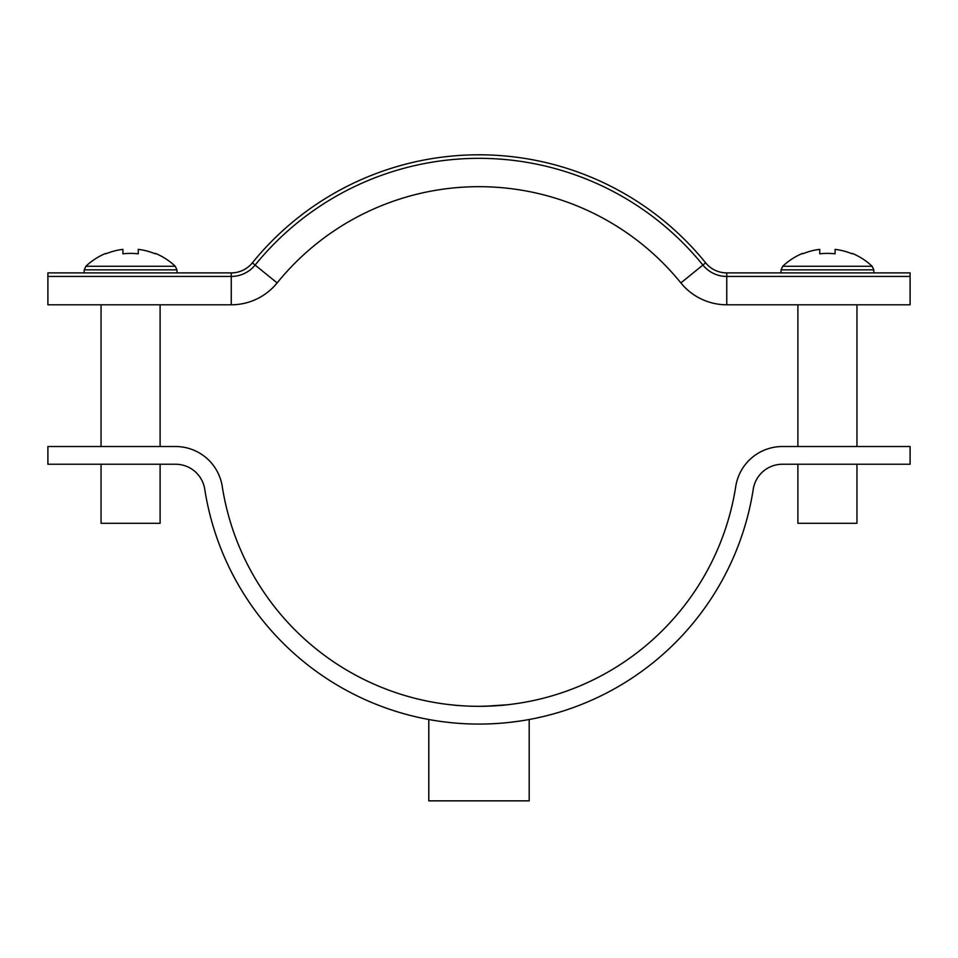 <?xml version="1.0" encoding="UTF-8"?>
<svg xmlns="http://www.w3.org/2000/svg" width="958" height="958" viewBox="0 0 958 958"><rect width="100%" height="100%" fill="white"/><g stroke="black" fill="none" stroke-linecap="round" stroke-linejoin="round"><path stroke-width="1.44" d="M457.768 705.495L454.451 705.208M479 706.369C440.908 704.537 440.908 704.537 479 706.369L496.04 705.807M508.53 722.512L520.936 720.895M428.801 719.506L428.801 800.852L529.199 800.852L529.199 719.506M753.251 489.227A277.557 277.557 0 0 1 204.749 489.227A29.53 29.53 0 0 0 175.565 464.235L47.9 464.235L47.9 446.524L175.565 446.524A47.241 47.241 0 0 1 222.256 486.496A259.846 259.846 0 0 0 735.744 486.496A47.241 47.241 0 0 1 782.435 446.524L910.1 446.524L910.1 464.235L782.435 464.235A29.53 29.53 0 0 0 753.251 489.227M483.766 706.321L507.956 704.753M504.112 705.148L499.872 705.531M252.361 262.839L255.103 265.079A288.19 288.19 0 0 1 702.897 265.079A30.704 30.704 0 0 0 726.751 276.443L910.1 276.443L910.1 272.898L726.751 272.898A27.159 27.159 0 0 1 705.639 262.839A291.735 291.735 0 0 0 252.361 262.839A27.159 27.159 0 0 1 231.249 272.898L47.9 272.898L47.9 304.788L101.045 304.788L101.045 446.524M231.249 272.898L231.249 304.788A59.061 59.061 0 0 0 277.125 282.921L255.103 265.079A30.704 30.704 0 0 1 231.249 276.443L47.9 276.443M705.639 262.839L680.875 282.921A259.846 259.846 0 0 0 277.125 282.921A59.061 59.061 0 0 1 231.249 304.788L160.106 304.788L160.106 446.524M231.249 304.788L47.9 304.788M726.751 272.898L726.751 304.788A59.061 59.061 0 0 1 680.875 282.921A59.061 59.061 0 0 0 726.751 304.788L797.894 304.788L797.894 446.524M856.955 446.524L856.955 304.788L910.1 304.788L726.751 304.788M910.1 276.443L910.1 304.788M175.266 266.264L176.919 269.845L84.232 269.845L85.885 266.264L175.266 266.264A64.964 64.964 0 0 0 155.447 253.403L155.447 253.403M101.045 464.235L101.045 523.296L160.106 523.296L160.106 464.235M85.885 266.264A64.964 64.964 0 0 1 105.703 253.403L105.907 253.81A64.509 64.509 0 0 1 122.899 249.367L122.899 253.81A64.809 57.995 180 0 1 138.251 253.81L138.251 249.367A64.509 64.509 0 0 1 155.244 253.81M138.251 253.81A64.809 57.995 180 0 0 122.899 253.81M872.115 266.264L873.768 269.845L781.081 269.845L782.734 266.264L872.115 266.264A64.964 64.964 0 0 0 852.297 253.403L852.297 253.403M797.894 464.235L797.894 523.296L856.955 523.296L856.955 464.235M782.734 266.264A64.964 64.964 0 0 1 802.553 253.403L802.756 253.81A64.509 64.509 0 0 1 819.749 249.367L819.749 253.81A64.809 57.995 180 0 1 835.101 253.81L835.101 249.367A64.509 64.509 0 0 1 852.093 253.81M835.101 253.81A64.809 57.995 180 0 0 819.749 253.81M176.919 269.845L177.074 272.898M84.232 269.845L84.076 272.898M873.768 269.845L873.924 272.898M781.081 269.845L780.926 272.898"/></g></svg>
